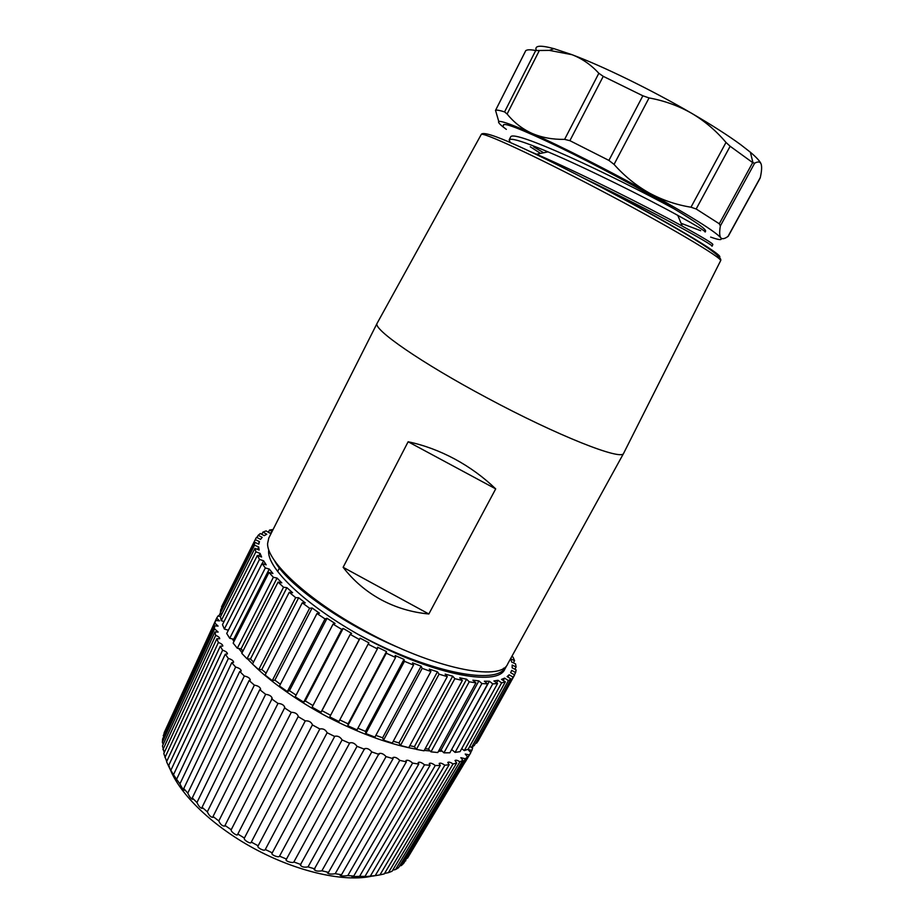 <?xml version="1.0" encoding="UTF-8"?>
<svg xmlns="http://www.w3.org/2000/svg" width="924" height="924" viewBox="0 0 924 924"><rect width="100%" height="100%" fill="white"/><g stroke="black" fill="none" stroke-linecap="round" stroke-linejoin="round"><path stroke-width="1.39" d="M472.903 680.214L475.918 682.859L469.219 681.808L466.608 679.209L459.759 677.823L462.37 680.445L454.851 678.678L452.714 676.172M451.547 749.699L489.408 681.242L484.326 681.231L487.687 683.887L481.912 683.541L478.909 680.896L472.892 680.203M501.536 679.383L505.347 681.877L501.617 682.882L498.024 680.307L493.913 680.942L497.539 683.541L492.758 683.887L489.42 681.254M507.888 677.073L509.159 674.774L507.114 676.599L511.041 678.978L508.396 680.607L504.619 678.124L501.524 679.371M510.66 672.73L514.633 674.936L513.063 677.142L509.17 674.786M512.173 667.856L516.112 669.865L515.615 672.58L511.677 670.385L510.649 672.73M511.7 662.081L515.557 663.882L516.089 667.036L512.173 665.037L512.15 667.844M511.757 656.56L513.051 657.103L514.576 660.648L510.729 658.858L511.677 662.069M272.049 531.566L269.542 530.041L273.1 529.487M266.77 534.211L262.947 532.085L266.1 530.896L269.704 533.079L271.541 532.571M262.15 537.341L258.154 535.308L260.372 533.518L264.206 535.654L266.782 534.222M260.545 539.362L262.173 537.352M259.425 541.603L255.301 539.685L255.821 538.496L256.514 537.306L260.533 539.362M258.824 544.19L259.436 541.614L258.27 543.936M260.071 553.384L255.89 551.813L254.92 548.313L259.124 550.08L258.72 546.973L254.516 545.206L254.654 542.249L258.801 544.178M261.584 556.999L260.083 553.384L258.789 555.959M269.254 569.034L265.327 567.971L262.07 563.513L266.181 564.841L263.594 560.776L259.494 559.436L257.369 555.428L261.573 556.999M277.05 578.054L273.365 577.292L268.988 572.441L272.938 573.504L269.265 569.045L233.703 639.2M281.797 582.848L277.073 578.054L241.06 648.844L242.966 651.062M298.648 597.724L295.668 597.632L289.235 592.284L292.608 592.711L286.914 587.676L283.529 587.237L278.078 582.097L281.785 582.848M312.104 608.004L309.598 608.269L302.275 602.818L305.255 602.898L298.66 597.724L261.792 669.519L266.1 673.157M395.183 655.555L395.599 657.472L386.313 653.21L386.486 651.559L377.581 647.239L377.385 648.891L368.11 644.167L368.907 642.827L360.117 638.138L359.297 639.466L350.242 634.395L351.64 633.39L343.162 628.424L341.73 629.406L333.079 624.104L335.054 623.457L327.05 618.306L325.04 618.93L316.99 613.501L319.485 613.213L312.116 608.004L274.867 680.145L280.365 684.268M412.543 662.889L413.571 665.061L404.458 661.33L404.007 659.389L395.183 655.543M409.829 745.691L414.391 746.696L452.702 676.16L445.149 674.116L447.285 676.634L439.073 674.174L437.456 671.806L429.313 669.115L430.907 671.482L422.164 668.352L421.113 666.181L412.543 662.878M357.288 633.91L361.423 636.197C429.568 673.989 497.84 687.572 504.885 669.045L506.19 666.678L504.158 669.311C491.568 684.707 426.518 670.951 361.457 636.139L357.288 633.91C303.153 603.095 265.789 566.608 268.769 550.057M372.776 875.929C345.576 882.663 297.459 872.129 253.673 848.313C209.875 824.508 176.288 790.678 168.815 765.222M379.972 874.878L372.684 876.091L375.225 875.64L440.274 765.499L439.166 763.443C440.309 762.704 442.192 763.305 444.814 765.234L379.972 874.878L384.28 873.908L449.168 764.714L447.77 762.439C448.764 761.734 450.531 762.242 453.049 763.975L388.403 872.66L392.076 871.24L456.71 762.981L455.012 760.498C455.867 759.828 457.507 760.267 459.909 761.803L395.541 869.542L398.567 867.682L462.855 760.36L460.833 757.68L465.349 758.766L401.351 865.557L403.707 863.316L467.567 756.906L465.222 754.042L469.346 754.92L407.484 858.2M405.798 860.798L405.128 860.96M401.351 865.557L399.607 865.961M395.541 869.542L392.735 870.142M388.403 872.66L384.569 873.411M370.339 876.125L362.832 876.911L365.003 876.368L430.099 765.291L429.267 763.478C430.584 762.727 432.582 763.409 435.262 765.522L370.339 876.125L375.225 875.64M359.586 876.356L351.917 876.668L353.73 876.079L418.757 764.09L418.179 762.508C419.669 761.746 421.771 762.508 424.486 764.806L359.586 876.356L365.003 876.368M347.828 875.559C344.005 876.206 341.418 876.137 340.055 875.34L341.51 874.739L406.375 761.861L406.006 760.533C407.703 759.771 409.909 760.614 412.601 763.085L347.828 875.559L353.73 876.079M335.204 873.7C331.312 874.37 328.701 874.116 327.396 872.937L328.517 872.36L393.104 758.639L392.908 757.553C394.825 756.791 397.112 757.726 399.734 760.348L335.204 873.7L341.51 874.739M321.887 870.801C317.948 871.494 315.35 871.055 314.091 869.472L379.036 753.591C381.208 752.841 383.552 753.857 386.07 756.617L321.887 870.801L328.517 872.36M308.038 866.874C304.112 867.59 301.536 866.955 300.312 864.956L364.587 748.683C367.013 747.966 369.404 749.041 371.771 751.928L308.038 866.874L314.911 868.93M293.855 861.976C292.92 863.559 284.546 861.006 286.267 859.47L349.769 742.884C352.46 742.215 354.885 743.358 357.045 746.338L293.855 861.976L300.866 864.506M279.533 856.155C278.875 858.119 270.27 854.642 272.141 853.06L334.777 736.278C337.757 735.666 340.194 736.878 342.088 739.916L279.533 856.155L286.59 859.124M265.292 849.491C264.945 851.882 256.179 847.412 258.131 845.818L319.843 728.967C323.1 728.401 325.525 729.66 327.142 732.744L265.292 849.491L272.28 852.864M258.131 845.818L319.843 728.955L312.393 724.924L251.316 842.076L258.142 845.806M251.316 842.076L251.259 842.214C251.028 844.686 242.943 839.731 244.386 838.056L305.29 720.882C308.812 720.628 311.203 721.933 312.462 724.82L312.474 724.809M237.826 834.026L237.722 834.395C237.445 836.74 230.261 831.404 231.219 829.729L291.268 712.323C294.918 712.323 297.262 713.663 298.302 716.354L237.826 834.026L244.386 838.056M225.006 825.455L224.925 826.068C222.465 826.275 220.42 824.578 218.803 820.939L277.997 703.43C281.704 703.661 283.98 705.024 284.823 707.507L225.006 825.455L231.219 829.729M213.04 816.493L213.017 817.359C210.88 817.324 208.986 815.476 207.334 811.826L265.638 694.328C269.358 694.767 271.552 696.13 272.222 698.417L213.04 816.493L218.803 820.939M202.079 807.264L202.183 808.408C200.346 808.107 198.614 806.132 196.951 802.517L254.366 685.146C258.05 685.77 260.152 687.121 260.66 689.223L259.771 689.662L202.079 807.264L207.334 811.826M192.284 797.897L192.538 799.329C191.002 798.763 189.42 796.696 187.791 793.139L244.329 676.021C247.932 676.795 249.919 678.135 250.3 680.052L249.11 680.503L192.284 797.897L196.951 802.517M183.749 788.542L184.211 790.251C182.964 789.442 181.543 787.306 179.937 783.829L235.643 667.082C239.12 667.983 240.991 669.299 241.245 671.032L239.743 671.459L183.749 788.542L187.791 793.139M176.588 779.313L173.493 774.716L228.378 658.442C231.705 659.436 233.449 660.718 233.61 662.289L231.774 662.658L176.588 779.313L179.937 783.829M171.437 772.025L168.491 765.915L222.615 650.207C225.768 651.27 227.373 652.506 227.443 653.915L225.26 654.204L170.848 770.339L173.493 774.716M170.848 770.339L171.795 772.556M168.491 765.915L166.574 761.722L220.282 646.222L222.615 650.207M166.701 761.445L163.791 753.568L216.828 638.784L218.387 642.48C221.333 643.578 222.811 644.767 222.811 646.038L220.282 646.222M164.206 752.667L162.474 745.968L214.922 631.97L215.708 635.342C218.422 636.463 219.762 637.583 219.716 638.727L216.828 638.784M163.19 744.398L162.37 742.342L162.612 738.992L214.53 625.837L214.541 628.863L218.145 632.051L214.922 631.97M163.64 736.751L164.16 732.709L215.615 620.454L214.888 623.099L218.087 626.091L214.53 625.837M165.488 729.821L216.678 618.087L219.485 620.882L215.615 620.454M412.601 763.085L418.757 764.09M424.486 764.806L430.099 765.291M435.262 765.522L440.274 765.499M444.814 765.234L449.168 764.714M453.049 763.975L456.71 762.981M459.909 761.803L462.855 760.36M465.349 758.766L467.567 756.906M469.346 754.92L470.824 752.679L468.168 749.664L471.898 750.334L470.582 752.529M471.898 750.334L472.649 747.747L471.841 747.273M164.969 757.518L218.387 642.48M162.936 749.63L215.708 635.342M162.37 742.342L214.541 628.863M163.236 735.712L214.888 623.099M220.501 616.712L218.11 615.846L216.678 618.087M218.792 616.169L219.843 613.883L221.413 614.91M220.443 613.305L219.843 613.883M225.26 654.204L228.378 658.442M231.774 662.658L235.643 667.082M239.743 671.459L244.329 676.021M249.11 680.503L254.366 685.146M259.771 689.662L265.638 694.328M271.598 698.821L277.997 703.43M284.43 707.842L291.268 712.323M298.094 716.585L305.29 720.882M327.142 732.744L334.719 736.474M342.088 739.916L349.699 743.277M357.045 746.338L364.564 749.283M371.771 751.928L379.094 754.434M386.07 756.617L393.104 758.639M399.734 760.348L406.375 761.861M262.07 563.513L226.715 633.471L229.73 638.299L265.327 567.971M229.73 638.299L233.68 639.2M268.988 572.441L233.16 643.092L237.306 648.267L273.365 577.292M237.306 648.267L241.025 648.844M257.369 555.428L222.488 624.647L224.359 629.048L259.494 559.436M224.359 629.048L228.355 630.214M262.197 563.548L263.594 560.776M278.078 582.097L241.799 653.36L247.008 658.777L283.529 587.237M247.008 658.777L250.439 659.008M253.557 662.034L250.462 659.02L286.914 587.676M254.92 548.313L220.49 616.747L221.229 620.651L255.89 551.813M221.229 620.651L224.012 621.621M289.235 592.284L252.506 664.067L258.72 669.646L295.668 597.632M258.72 669.646L261.769 669.519M254.654 542.249L220.663 609.875L220.305 613.247L254.516 545.206M220.305 613.247L221.922 613.894M257.496 549.399L258.72 546.973M302.275 602.818L265.13 675.028L272.245 680.653L309.598 608.269M272.245 680.653L274.844 680.156M255.821 538.496L221.529 606.906L255.301 539.685M316.99 613.501L279.464 686.024L287.341 691.568L325.04 618.93M287.341 691.568L289.431 690.702L327.05 618.306M257.022 537.572L258.154 535.308M333.079 624.104L295.218 696.811L303.707 702.171L341.73 629.406M303.707 702.171L305.243 700.946M312.947 705.543L305.255 700.935L343.151 628.412M261.827 534.326L262.947 532.085M350.242 634.395L312.093 707.183L321.021 712.231L321.979 710.66L330.596 715.268M359.297 639.466L321.021 712.231M360.117 638.138L321.979 710.66M268.399 532.293L269.542 530.041M368.11 644.167L329.741 716.897L338.923 721.529L377.385 648.891M386.486 651.547L348.082 723.85L339.778 719.9M348.082 723.873L347.782 725.756L357.022 729.879L395.599 657.472M386.313 653.21L347.782 725.756M404.007 659.378L365.523 731.404L357.9 728.227M365.534 731.415L365.835 733.564L374.936 737.098L413.571 665.061M404.458 661.33L365.835 733.564M277.639 571.506L279.718 567.405M421.113 666.181L382.617 737.791L375.86 735.389M382.628 737.814L383.529 740.182L392.296 743.058L430.907 671.482M422.164 668.352L383.529 740.182M437.445 671.794L399.018 742.919L393.278 741.244M399.029 742.942L400.496 745.483L408.766 747.655L447.285 676.634M439.073 674.174L400.496 745.483M414.402 746.719L416.412 749.387L424.024 750.819L462.37 680.445M454.851 678.678L416.412 749.387M466.597 679.198L428.47 749.087L425.213 748.636M428.493 749.11L430.965 751.847L437.791 752.529L475.918 682.859M469.219 681.808L430.965 751.847M478.898 680.884L441.025 750.069L439.177 750.011M441.048 750.092L443.924 752.841L449.849 752.794L487.687 683.887M481.912 683.541L443.924 752.841M451.859 749.687L455.082 752.402L460.037 751.651L497.539 683.541M492.758 683.887L455.082 752.402M498.013 680.295L496.604 682.871M461.7 748.636L464.298 750.6L468.225 749.168L505.347 681.877M501.617 682.882L464.298 750.6M504.608 678.112L503.28 680.526M469.785 746.338L471.483 747.493L474.335 745.449L511.041 678.978M508.396 680.607L471.483 747.493M475.837 742.746L476.576 743.196L478.366 740.586L514.633 674.936L478.366 740.586M513.063 677.142L476.576 743.196M515.615 672.58L514.391 674.809M516.089 667.036L514.876 669.23M514.576 660.648L513.363 662.855M274.44 560.487C286.024 583.725 342.816 624.509 400.323 648.325M268.769 538.195L267.625 543.358C266.389 561.168 307.38 599.711 364.379 630.572C432.594 668.375 500.773 682.235 507.703 663.94L623.631 453.314C621.91 461.03 557.519 435.758 486.833 397.759C420.963 362.693 372.499 328.932 377.096 323.331L268.699 538.207M408.131 441.764L495.703 488.888C483.483 477.142 469.796 467.163 454.643 458.974C439.454 450.854 423.954 445.114 408.131 441.764L343.127 567.301L428.852 613.986C411.584 612.358 395.541 607.53 380.723 599.514C365.95 591.395 353.418 580.665 343.127 567.301M495.703 488.888L428.852 613.986M705.128 232.005C705.393 231.115 696.257 225.56 677.731 215.338C645.599 197.632 585.55 167.706 547.967 151.848C523.7 141.626 510.764 137.63 509.159 139.87L510.291 142.515M705.139 232.016L705.601 231.162C706.259 229.256 695.668 221.76 673.839 208.674C645.691 193.405 603.095 172.037 568.757 156.583C532.94 140.621 513.652 133.934 510.891 136.533M530.272 146.754L540.563 153.407M529.209 151.132L536.486 154.227C578.124 172.141 646.015 206.191 682.212 226.068C702.898 237.445 713.109 243.613 712.866 244.548L711.977 246.234C715.696 246.061 652.275 211.088 585.054 178.829M503.488 125.699C501.663 121.437 519.877 128.401 558.119 146.616C594.86 164.368 644.455 190.933 673.839 208.674M700.658 230.7L681.08 223.285M752.679 162.612L730.145 146.258L696.165 208.986L719.288 223.77L752.679 162.612L754.619 163.225C757.98 161.342 760.152 161.608 761.133 164.045C761.988 166.701 761.711 171.194 760.302 177.535L760.036 178.286M642.861 95.796L603.245 76.346L569.889 140.667L608.904 160.406L642.861 95.796L649.052 97.932C664.252 100.67 678.47 105.798 691.695 113.329C711.965 125.133 728.32 135.609 740.771 144.733L750.38 152.229C756.56 157.438 760.152 161.377 761.133 164.045M533.726 146.881L543.693 152.76M535.712 50.531C530.445 49.515 527.119 49.561 525.756 50.67L495.587 110.291C496.638 109.794 499.63 110.326 504.562 111.908L535.712 50.531L549.306 50.381L571.991 54.689C582.155 58.628 591.094 64.819 598.833 73.285L603.245 76.346M696.165 208.986L690.979 207.207C676.333 204.851 662.404 200.104 649.191 192.954C609.332 170.825 561.041 146.327 531.704 133.252C501.686 120.097 492.053 117.914 502.806 126.692L506.352 129.372M728.32 236.128L727.996 236.428C724.601 238.9 722.187 239.351 720.766 237.78C715.222 231.485 691.36 216.539 649.191 192.954C636.105 185.551 624.393 176.034 614.056 164.403L608.904 160.406M710.648 237.087C719.311 240.194 722.684 240.425 720.766 237.78C719.473 235.967 719.334 232.028 720.35 225.941L719.288 223.77M569.889 140.667L564.61 139.374C552.517 139.582 541.545 137.537 531.704 133.252C522.002 128.736 513.802 122.315 507.103 114.01L504.562 111.908M495.53 110.349L498.798 121.575M536.428 50.612C534.06 45.53 539.893 44.872 553.938 48.649L571.991 54.689C602.598 66.054 651.836 90.09 691.695 113.329C704.769 121.102 716.204 130.815 725.998 142.446L730.145 146.258M599.052 185.851C677.015 226.576 734.961 262.185 716.354 256.549M289.455 690.69L296.096 695.137M233.703 639.212L234.534 640.401M481.127 134.696L481.208 134.546C481.589 131.289 533.414 155.093 597.354 188.658C666.169 224.624 723.677 258.662 720.593 260.764L720.512 260.903M539.316 50.577L507.103 114.01M564.61 139.374L598.833 73.285M754.619 163.225L720.35 225.941M727.996 236.428L760.302 177.535M649.052 97.932L614.056 164.403M690.979 207.207L725.998 142.446M465.13 762.161L470.201 753.707M452.171 749.953L451.316 750.126M442.203 751.189L438.473 751.293M430.18 750.969L424.255 750.392M416.274 749.202C391.383 744.709 363.883 735.007 333.749 720.073C306.11 706.363 272.938 684.268 253.384 664.876M252.529 664.033L247.459 658.812M242.111 652.737L238.75 648.486M233.957 641.533L232.398 638.911M503.545 668.214L504.192 669.322M377.096 323.331L481.208 134.546C483.726 128.286 534.938 152.83 598.879 186.013C667.324 222.199 724.97 255.024 720.593 260.764L623.631 453.314M509.159 139.87L510.868 136.521M536.509 154.25L548.001 151.859M682.259 226.091L677.766 215.35M750.38 152.229L752.968 162.705M553.938 48.649L549.306 50.381M495.483 110.453L525.756 50.612M728.216 236.313L760.14 178.101"/></g></svg>
